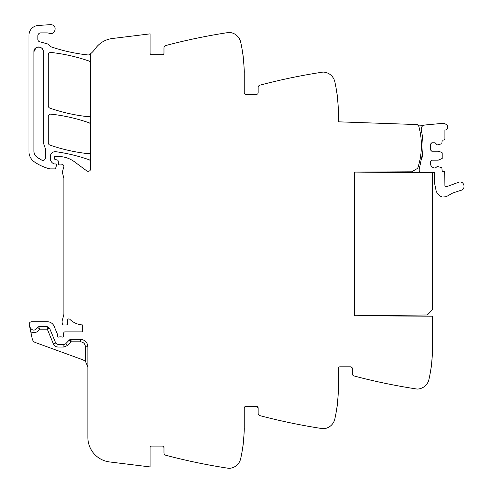 <?xml version="1.0" encoding="UTF-8"?>
<svg xmlns="http://www.w3.org/2000/svg" width="493" height="493" viewBox="0 0 493 493"><rect width="100%" height="100%" fill="white"/><g stroke="black" fill="none" stroke-linecap="round" stroke-linejoin="round"><path stroke-width="0.74" d="M43.322 51.703A4.708 4.708 0 0 0 38.614 46.995A4.708 4.708 0 0 0 33.906 51.697C33.623 45.633 43.612 45.633 43.322 51.703L43.322 142.748L45.455 148.886L45.455 157.951C45.06 160.028 43.852 160.761 41.825 160.151L37.043 157.224A41.72 41.72 0 0 0 41.825 160.145L41.825 160.151M37.043 157.218A7.432 7.432 0 0 0 37.043 157.224C35.015 155.708 33.974 153.687 33.906 151.16L33.906 51.703L36.106 47.722M90.644 162.037A2.477 2.477 0 0 0 88.98 159.701A173.425 173.425 0 0 0 55.949 151.715A4.955 4.955 0 0 0 50.311 156.626L50.311 158.382A5.947 5.947 0 0 0 53.866 163.83A1.239 1.239 0 0 0 54.366 163.935L55.265 163.935A1.239 1.239 0 0 1 56.448 165.525L55.666 168.175A0.992 0.992 0 0 1 54.717 168.889L50.218 168.889A2.477 2.477 0 0 1 49.614 168.809A47.069 47.069 0 0 1 34.264 161.809A12.387 12.387 0 0 1 28.951 151.641L28.951 35.354A9.909 9.909 0 0 1 38.207 25.463L50.459 24.65A4.462 4.462 0 0 1 52.246 24.896C57.755 26.56 54.594 35.484 49.263 33.302A7.432 7.432 0 0 0 46.78 32.877L40.845 32.877A2.97 2.97 0 0 0 37.869 35.847L37.869 39.397A2.477 2.477 0 0 0 39.705 41.788L46.804 43.692A4.955 4.955 0 0 1 49.405 45.399A5.201 5.201 0 0 0 51.839 47.1A173.425 173.425 0 0 0 87.896 54.945A2.477 2.477 0 0 0 89.64 54.477A24.773 24.773 0 0 0 95.161 48.819A24.773 24.773 0 0 1 112.398 38.497L150.1 33.863L150.1 53.189A1.485 1.485 0 0 0 151.585 54.674L162.487 54.674A1.485 1.485 0 0 0 163.972 53.189L163.972 47.907A2.477 2.477 0 0 1 165.821 45.516A594.589 594.589 0 0 1 228.697 32.47A2.97 2.97 0 0 1 229.319 32.439A12.387 12.387 0 0 1 240.67 42.108A148.646 148.646 0 0 1 244.245 74.498L244.245 92.832A1.485 1.485 0 0 0 245.73 94.317L256.631 94.317A1.485 1.485 0 0 0 258.116 92.832L258.116 87.551A2.477 2.477 0 0 1 259.959 85.153A594.589 594.589 0 0 1 322.841 72.107A2.97 2.97 0 0 1 323.463 72.083A12.387 12.387 0 0 1 334.815 81.746A148.646 148.646 0 0 1 338.389 114.136L338.389 121.82L417.7 124.587L417.682 125.08A2.009 2.009 0 0 1 418.84 126.399A72.835 72.835 0 0 1 417.713 168.298L411.723 171.798L354.492 172.1L354.492 315.791L432.534 316.198L432.534 347.017A148.646 148.646 0 0 1 428.959 379.407A12.387 12.387 0 0 1 417.608 389.069A2.97 2.97 0 0 1 416.986 389.045A594.589 594.589 0 0 1 354.103 375.999A2.477 2.477 0 0 1 352.261 373.602L352.261 368.32L350.776 366.835A1.485 1.485 0 0 1 352.261 368.32M338.377 112.17C338.74 112.706 337.212 92.801 336.935 93.393C337.212 92.801 338.74 112.706 338.377 112.17M244.232 72.526C244.596 73.081 243.067 53.152 242.79 53.755C243.067 53.152 244.596 73.081 244.232 72.526M90.644 53.688L90.644 168.84A2.477 2.477 0 0 1 86.688 170.831L74.548 161.846A27.251 27.251 0 0 0 58.34 156.497L55.265 156.497A0.992 0.992 0 0 0 54.273 157.489L54.273 158.247A1.239 1.239 0 0 0 55.191 159.449L57.299 160.009A1.239 1.239 0 0 1 58.211 161.1L58.451 163.793A1.239 1.239 0 0 0 59.684 164.921L61.021 164.921A2.477 2.477 0 0 0 61.884 164.767A1.485 1.485 0 0 1 63.837 166.548L62.482 171.601A2.477 2.477 0 0 0 62.475 172.864L63.807 177.998A2.477 2.477 0 0 1 63.887 178.614L63.887 313.727A4.955 4.955 0 0 1 63.714 315.009L62.223 320.592A4.955 4.955 0 0 0 62.223 323.155L62.463 324.049A1.239 1.239 0 0 0 63.659 324.967L66.241 324.967A1.239 1.239 0 0 0 67.455 323.488A7.925 7.925 0 0 1 67.553 319.926A1.362 1.362 0 0 1 69.827 319.298A19.819 19.819 0 0 0 82.639 324.936L82.639 331.906L64.91 331.906A1.239 1.239 0 0 0 63.671 333.102L63.572 335.912A1.239 1.239 0 0 1 61.89 337.021A2.477 2.477 0 0 0 60.996 336.861L59.967 336.861A2.477 2.477 0 0 0 59.08 337.021A1.239 1.239 0 0 1 57.391 335.869L57.391 334.377A1.239 1.239 0 0 0 57.299 333.909L54.162 326.335A7.432 7.432 0 0 0 47.297 321.744L31.675 321.744A2.477 2.477 0 0 0 29.253 324.739L32.267 338.919A4.955 4.955 0 0 0 35.422 342.543L82.978 359.853L85.388 361.295L87.865 366.835M85.388 346.77L87.865 346.77C87.427 342.253 84.95 339.776 80.433 339.338L71.066 339.338L69.303 340.078L65.643 343.8L63.88 344.539L63.88 347.017L57.995 347.017L57.995 344.539L63.88 344.539L57.995 344.539L55.709 343.011L49.583 328.233L47.297 326.699L38.725 326.699L37.788 327.364L39.68 329.176L47.297 329.176L49.583 328.233L55.709 343.011L53.417 343.96C54.329 345.901 55.851 346.918 57.995 347.017L63.88 347.017L67.412 345.531L71.066 341.815L80.433 341.815C83.446 342.111 85.098 343.763 85.388 346.77L85.388 361.295M87.865 346.77L87.865 437.365A24.773 24.773 0 0 0 109.625 461.953L150.1 466.926L150.1 447.601A1.485 1.485 0 0 1 151.585 446.116L162.487 446.116L163.362 446.399L163.972 447.595M350.776 366.835L339.874 366.835A1.485 1.485 0 0 0 338.389 368.32L338.389 386.654A148.646 148.646 0 0 1 334.815 419.044A12.387 12.387 0 0 1 323.463 428.713A2.97 2.97 0 0 1 322.841 428.682A594.589 594.589 0 0 1 259.959 415.636A2.477 2.477 0 0 1 258.116 413.245L258.116 407.964L256.631 406.472L245.73 406.472A1.485 1.485 0 0 0 244.245 407.964L244.245 426.297A148.646 148.646 0 0 1 240.67 458.681A12.387 12.387 0 0 1 229.319 468.35A2.97 2.97 0 0 1 228.697 468.319A594.589 594.589 0 0 1 165.821 455.279A2.477 2.477 0 0 1 163.972 452.882L163.972 447.601A1.485 1.485 0 0 0 162.487 446.116M244.232 428.263C244.596 427.714 243.067 447.638 242.79 447.04C243.067 447.638 244.596 427.714 244.232 428.263M338.377 388.626C338.74 388.071 337.212 408.001 336.935 407.397C337.212 408.001 338.74 388.071 338.377 388.626M432.515 348.982C432.885 348.434 431.357 368.357 431.079 367.76C431.357 368.357 432.885 348.434 432.515 348.982M90.644 125.086A2.477 2.477 0 0 0 88.98 122.745A173.425 173.425 0 0 0 51.025 114.148A2.477 2.477 0 0 0 48.277 116.613L48.277 142.748A2.477 2.477 0 0 0 49.941 145.09A173.425 173.425 0 0 0 87.896 153.637A2.477 2.477 0 0 0 90.644 151.172M90.644 63.344A2.477 2.477 0 0 0 88.974 61.009A173.425 173.425 0 0 0 51.025 52.461A2.477 2.477 0 0 0 48.277 54.926L48.277 105.81A2.477 2.477 0 0 0 49.941 108.152A173.425 173.425 0 0 0 87.896 116.675A2.477 2.477 0 0 0 90.644 114.21M29.802 327.229L29.697 326.834C32.137 331.006 34.83 331.185 37.788 327.364L37.634 327.74M256.631 406.472A1.485 1.485 0 0 1 258.116 407.964M69.649 339.788L69.303 340.078L71.066 341.815L69.649 339.788M38.725 326.699L39.68 329.176C37.45 332.479 34.479 333.391 30.782 331.918M71.066 339.338L71.078 341.815L70.616 339.381M53.417 343.96L47.297 329.176L47.297 326.699M421.663 159.935L419.931 159.935M422.02 157.933A74.665 74.665 0 0 0 422.994 145.558A74.831 74.831 0 0 1 422.686 152.713C423.382 145.01 422.902 137.381 421.244 129.825C420.991 127.077 422.23 125.475 424.948 125.006L444.125 123.213L447.102 125.043L447.57 126.448C447.94 128.211 447.274 129.388 445.573 129.973L444.92 130.121L444.92 139.088L443.928 140.08L442.19 140.08L441.851 143.734L437.236 144.911L435.134 142.804L431.788 142.804L430.303 144.295L430.303 149.743L431.788 151.228L438.228 151.228L441.851 152.405L442.19 152.879L442.19 158.499L438.228 160.151L431.788 160.151L430.303 161.636L430.303 163.121C430.599 166.129 432.25 167.78 435.257 168.076L437.236 166.468L441.851 167.645L442.19 171.299L444.668 171.632L444.92 185.898L446.381 186.773L459.051 182.114C464.307 180.728 466.175 189.466 460.813 190.347L452.771 192.997L446.171 196.75L442.313 197.034C439.362 195.961 437.316 193.965 436.182 191.037L434.512 182.909L434.512 172.507L421.595 172.507C419.716 172.211 418.933 171.126 419.241 169.253L422.686 152.713M421.244 129.825A74.831 74.831 0 0 1 422.446 136.888A74.831 74.831 0 0 0 421.244 129.825A3.969 3.969 0 0 1 421.429 127.514M417.707 125.093L423.616 125.302A3.969 3.969 0 0 0 422.76 125.783M356.47 172.088L432.281 172.883L432.281 309.937L427.326 314.996L354.492 315.76L354.492 172.1M65.655 343.806L67.412 345.531L65.643 343.8M80.433 339.338L80.433 341.815"/></g></svg>
